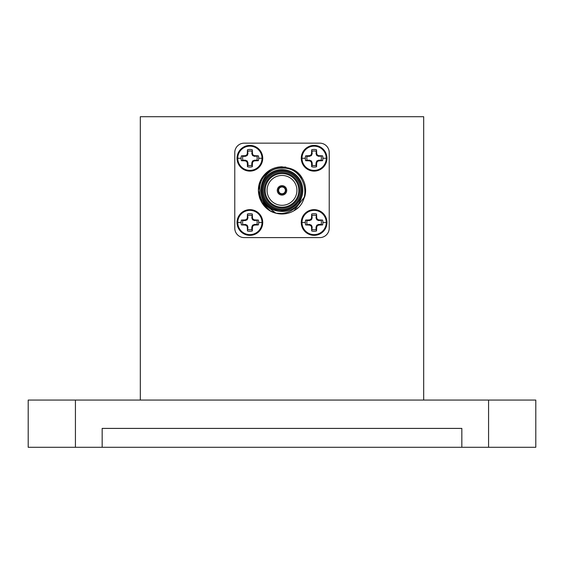 <?xml version="1.0" encoding="UTF-8"?>
<svg xmlns="http://www.w3.org/2000/svg" width="564" height="564" viewBox="0 0 564 564"><rect width="100%" height="100%" fill="white"/><g stroke="black" fill="none" stroke-linecap="round" stroke-linejoin="round"><path stroke-width="0.85" d="M488.572 447.294L488.572 400.066L535.8 400.066L535.8 447.294L461.838 447.294L461.838 428.407L102.162 428.407L102.162 447.294L28.2 447.294L28.2 400.066L75.428 400.066L75.428 447.294M488.572 400.066L75.428 400.066M102.162 447.294L461.838 447.294M140.316 400.066L140.316 116.706L423.684 116.706L423.684 400.066M247.948 229.506A7.276 7.276 0 0 0 251.819 229.506L252.319 230.951A8.798 8.798 0 0 1 247.448 230.951L247.314 227.2L246.672 225.706L245.178 225.064L241.427 224.93A8.798 8.798 0 0 1 241.427 220.059L245.178 219.925L246.672 219.283L247.314 217.789L247.448 214.038A8.798 8.798 0 0 1 252.319 214.038L252.453 217.789L253.095 219.283L254.597 219.925L258.34 220.059A8.798 8.798 0 0 1 258.34 224.93L254.597 225.064L253.095 225.706L252.453 227.2L252.319 230.951A8.798 8.798 0 0 1 247.448 230.951L247.948 227.073L247.173 225.205L245.305 224.43L241.427 224.93M312.181 229.506A7.276 7.276 0 0 0 316.051 229.506L316.552 230.951A8.798 8.798 0 0 1 311.68 230.951L311.547 227.2L310.905 225.706L309.403 225.064L305.66 224.93A8.798 8.798 0 0 1 305.66 220.059L309.403 219.925L310.905 219.283L311.547 217.789L311.68 214.038A8.798 8.798 0 0 1 316.552 214.038L316.686 217.789L317.328 219.283L318.822 219.925L322.573 220.059A8.798 8.798 0 0 1 322.573 224.93L318.822 225.064L317.328 225.706L316.686 227.2L316.552 230.951A8.798 8.798 0 0 1 311.68 230.951L312.181 227.073L311.406 225.205L309.53 224.43L305.66 224.93M311.68 166.718L312.181 165.28A7.276 7.276 0 0 0 316.051 165.28L316.552 166.718A8.798 8.798 0 0 1 311.68 166.718L311.547 162.975L310.905 161.48L309.403 160.832L305.66 160.698A8.798 8.798 0 0 1 305.66 155.833L309.403 155.692L310.905 155.051L311.547 153.556L311.68 149.805A8.798 8.798 0 0 1 316.552 149.805L316.686 153.556L317.328 155.051L318.822 155.692L322.573 155.833A8.798 8.798 0 0 1 322.573 160.698L318.822 160.832L317.328 161.48L316.686 162.975L316.552 166.718A8.798 8.798 0 0 1 314.113 167.064M247.448 166.718L247.948 165.28A7.276 7.276 0 0 0 251.819 165.28L252.319 166.718A8.798 8.798 0 0 1 247.448 166.718L247.314 162.975L246.672 161.48L245.178 160.832L241.427 160.698A8.798 8.798 0 0 1 241.427 155.833L245.178 155.692L246.672 155.051L247.314 153.556L247.448 149.805A8.798 8.798 0 0 1 252.319 149.805L252.453 153.556L253.095 155.051L254.597 155.692L258.34 155.833A8.798 8.798 0 0 1 258.34 160.698L254.597 160.832L253.095 161.48L252.453 162.975L252.319 166.718A8.798 8.798 0 0 1 249.887 167.064M285.779 190.378A3.779 3.779 0 0 1 282 194.157A3.779 3.779 0 0 1 278.221 190.378A3.779 3.779 0 0 1 282 186.599A3.779 3.779 0 0 1 285.779 190.378M278.602 190.378A3.398 3.398 0 0 0 282 193.776A3.398 3.398 0 0 0 285.398 190.378A3.398 3.398 0 0 0 282 186.98A3.398 3.398 0 0 0 278.602 190.378M301.12 198.521C293.766 220.066 258.791 212.861 259.764 190.378C258.101 167.804 291.778 158.611 302.332 178.365A23.61 23.61 0 0 1 304.814 196.462L294.013 210.71A23.61 23.61 0 0 1 275.916 213.192L270.191 210.83L261.548 202.187L258.39 190.378L261.548 178.569L270.191 169.926M278.123 167.085L285.885 167.085M298.039 207.714L296.692 208.863M258.707 186.501L258.39 190.378L261.548 202.187L275.916 213.192L274.936 212.91L275.916 213.192C261.033 209.73 253.779 191.245 261.548 178.569C266.278 171.019 273.096 167.085 282 166.768L293.696 169.863L302.332 178.365L293.696 169.863L282 166.768M273.371 212.36L270.149 210.802L273.371 212.36M263.769 205.381L259.884 198.662M305.117 190.378L304.814 196.462L302.452 202.187M245.178 155.692L245.305 156.327L247.173 155.551L247.948 153.683L247.448 149.805M253.095 161.48L252.594 160.973L251.819 162.848L251.819 165.28M252.453 153.556L251.819 153.683L252.594 155.551L254.47 156.327L258.34 155.833M309.403 155.692L309.53 156.327L311.406 155.551L312.181 153.683L311.68 149.805M317.328 161.48L316.827 160.973L316.051 162.848L316.051 165.28M316.686 153.556L316.051 153.683L316.827 155.551L318.695 156.327L322.573 155.833M309.403 219.925L309.53 220.559L311.406 219.784L312.181 217.908L311.68 214.038M317.328 225.706L316.827 225.205L316.051 227.073L316.051 229.506M316.686 217.789L316.051 217.908L316.827 219.784L318.695 220.559L322.573 220.059M245.178 219.925L245.305 220.559L247.173 219.784L247.948 217.908L247.448 214.038M253.095 225.706L252.594 225.205L251.819 227.073L251.819 229.506M252.453 217.789L251.819 217.908L252.594 219.784L254.47 220.559L258.34 220.059M244.219 237.606L319.781 237.606A9.447 9.447 0 0 0 329.228 228.159L329.228 152.597A9.447 9.447 0 0 0 319.781 143.15L244.219 143.15A9.447 9.447 0 0 0 234.772 152.597L234.772 228.159A9.447 9.447 0 0 0 244.219 237.606L319.781 237.606M301.268 222.491A12.845 12.845 0 0 1 314.113 209.646A12.845 12.845 0 0 1 326.958 222.491A12.845 12.845 0 0 1 314.113 235.336A12.845 12.845 0 0 1 301.268 222.491A12.845 12.845 0 0 0 314.113 235.336A12.845 12.845 0 0 0 326.958 222.491M301.98 222.491A12.133 12.133 0 0 1 314.113 210.358A12.133 12.133 0 0 1 326.253 222.491A12.133 12.133 0 0 1 314.113 234.631A12.133 12.133 0 0 1 301.98 222.491L305.314 222.491M322.573 224.93L321.127 224.43A7.276 7.276 0 0 0 321.127 220.559M318.822 219.925L318.695 220.559L316.827 219.784L317.328 219.283M316.552 214.038L316.051 217.908L316.827 219.784M316.051 215.476A7.276 7.276 0 0 0 312.181 215.476M311.547 217.789L312.181 217.908M310.905 219.283L311.406 219.784L309.53 220.559L307.098 220.559A7.276 7.276 0 0 0 307.098 224.43M305.66 220.059L307.098 220.559M309.403 225.064L309.53 224.43M310.905 225.706L311.406 225.205M311.547 227.2L312.181 227.073M316.686 227.2L316.051 227.073L316.827 225.205L318.695 224.43L318.822 225.064M321.127 224.43L318.695 224.43M237.042 158.265A12.845 12.845 0 0 1 249.887 145.42A12.845 12.845 0 0 1 262.732 158.265A12.845 12.845 0 0 1 249.887 171.111A12.845 12.845 0 0 1 237.042 158.265A12.845 12.845 0 0 0 249.887 171.111A12.845 12.845 0 0 0 262.732 158.265M237.747 158.265A12.133 12.133 0 0 1 249.887 146.132A12.133 12.133 0 0 1 262.02 158.265A12.133 12.133 0 0 1 249.887 170.398A12.133 12.133 0 0 1 237.747 158.265L241.082 158.265M258.34 160.698L256.902 160.204A7.276 7.276 0 0 0 256.902 156.327M254.597 155.692L254.47 156.327L252.594 155.551L253.095 155.051M252.319 149.805L251.819 153.683L252.594 155.551M251.819 151.251A7.276 7.276 0 0 0 247.948 151.251M247.314 153.556L247.948 153.683M246.672 155.051L247.173 155.551L245.305 156.327L242.872 156.327A7.276 7.276 0 0 0 242.872 160.204L241.427 160.698M241.427 155.833L242.872 156.327M245.178 160.832L245.305 160.204L242.872 160.204M246.672 161.48L247.173 160.973L245.305 160.204M247.314 162.975L247.948 162.848L247.173 160.973M247.948 165.28L247.948 162.848M252.453 162.975L251.819 162.848L252.594 160.973L254.47 160.204L254.597 160.832M256.902 160.204L254.47 160.204M237.042 222.491A12.845 12.845 0 0 1 249.887 209.646A12.845 12.845 0 0 1 262.732 222.491A12.845 12.845 0 0 1 249.887 235.336A12.845 12.845 0 0 1 237.042 222.491A12.845 12.845 0 0 0 249.887 235.336A12.845 12.845 0 0 0 262.732 222.491M237.747 222.491A12.133 12.133 0 0 1 249.887 210.358A12.133 12.133 0 0 1 262.02 222.491A12.133 12.133 0 0 1 249.887 234.631A12.133 12.133 0 0 1 237.747 222.491L241.082 222.491M258.34 224.93L256.902 224.43A7.276 7.276 0 0 0 256.902 220.559M254.597 219.925L254.47 220.559L252.594 219.784L253.095 219.283M252.319 214.038L251.819 217.908L252.594 219.784M251.819 215.476A7.276 7.276 0 0 0 247.948 215.476M247.314 217.789L247.948 217.908M246.672 219.283L247.173 219.784L245.305 220.559L242.872 220.559A7.276 7.276 0 0 0 242.872 224.43M241.427 220.059L242.872 220.559M245.178 225.064L245.305 224.43M246.672 225.706L247.173 225.205M247.314 227.2L247.948 227.073M252.453 227.2L251.819 227.073L252.594 225.205L254.47 224.43L254.597 225.064M256.902 224.43L254.47 224.43M282 209.272A18.894 18.894 0 0 0 300.894 190.378A18.894 18.894 0 0 0 282 171.491A18.894 18.894 0 0 0 263.106 190.378A18.894 18.894 0 0 0 282 209.272M282 170.547A19.839 19.839 0 0 1 301.839 190.378A19.839 19.839 0 0 1 282 210.217A19.839 19.839 0 0 1 262.161 190.378A19.839 19.839 0 0 1 282 170.547M282 208.137A17.759 17.759 0 0 1 264.241 190.378A17.759 17.759 0 0 1 282 172.619A17.759 17.759 0 0 1 299.759 190.378A17.759 17.759 0 0 1 282 208.137M282 173.564A16.814 16.814 0 0 0 265.186 190.378A16.814 16.814 0 0 0 282 207.192A16.814 16.814 0 0 0 298.814 190.378A16.814 16.814 0 0 0 282 173.564M282 175.453A14.925 14.925 0 0 0 267.075 190.378A14.925 14.925 0 0 0 282 205.303A14.925 14.925 0 0 0 296.925 190.378A14.925 14.925 0 0 0 282 175.453M261.548 202.187L275.916 213.192L282 213.495C291.588 212.311 298.018 207.171 301.303 198.077A20.783 20.783 0 0 0 282 169.602A20.783 20.783 0 0 0 273.857 209.498C252.312 202.145 259.518 167.17 282 168.142C304.574 166.479 313.767 200.157 294.013 210.71M304.814 196.462L302.424 202.229M260.032 199.043L259.447 197.372M282 185.655A4.723 4.723 0 0 0 277.276 190.378A4.723 4.723 0 0 0 282 195.102A4.723 4.723 0 0 0 286.724 190.378A4.723 4.723 0 0 0 282 185.655A4.723 4.723 0 0 0 277.276 190.378A4.723 4.723 0 0 0 282 195.102A4.723 4.723 0 0 0 286.724 190.378A4.723 4.723 0 0 0 282 185.655M329.228 228.159L329.228 152.597M319.781 143.15L244.219 143.15M234.772 152.597L234.772 228.159M301.303 198.077L296.156 204.795C292.187 208.581 287.471 210.513 282 210.583L273.857 209.498M282 186.599A3.779 3.779 0 0 0 278.221 190.378A3.779 3.779 0 0 0 282 194.157A3.779 3.779 0 0 0 285.779 190.378A3.779 3.779 0 0 0 282 186.599M301.268 158.265A12.845 12.845 0 0 1 314.113 145.42A12.845 12.845 0 0 1 326.958 158.265A12.845 12.845 0 0 1 314.113 171.111A12.845 12.845 0 0 1 301.268 158.265A12.845 12.845 0 0 0 314.113 171.111A12.845 12.845 0 0 0 326.958 158.265M301.98 158.265A12.133 12.133 0 0 1 314.113 146.132A12.133 12.133 0 0 1 326.253 158.265A12.133 12.133 0 0 1 314.113 170.398A12.133 12.133 0 0 1 301.98 158.265L305.314 158.265M322.573 160.698L321.127 160.204A7.276 7.276 0 0 0 321.127 156.327M318.822 155.692L318.695 156.327L316.827 155.551L317.328 155.051M316.552 149.805L316.051 153.683L316.827 155.551M316.051 151.251A7.276 7.276 0 0 0 312.181 151.251M311.547 153.556L312.181 153.683M310.905 155.051L311.406 155.551L309.53 156.327L307.098 156.327A7.276 7.276 0 0 0 307.098 160.204L305.66 160.698M305.66 155.833L307.098 156.327M309.403 160.832L309.53 160.204L307.098 160.204M310.905 161.48L311.406 160.973L309.53 160.204M311.547 162.975L312.181 162.848L311.406 160.973M312.181 165.28L312.181 162.848M316.686 162.975L316.051 162.848L316.827 160.973L318.695 160.204L318.822 160.832M321.127 160.204L318.695 160.204M326.253 222.491L322.918 222.491M262.02 158.265L258.686 158.265M262.02 222.491L258.686 222.491M326.253 158.265L322.918 158.265"/></g></svg>
